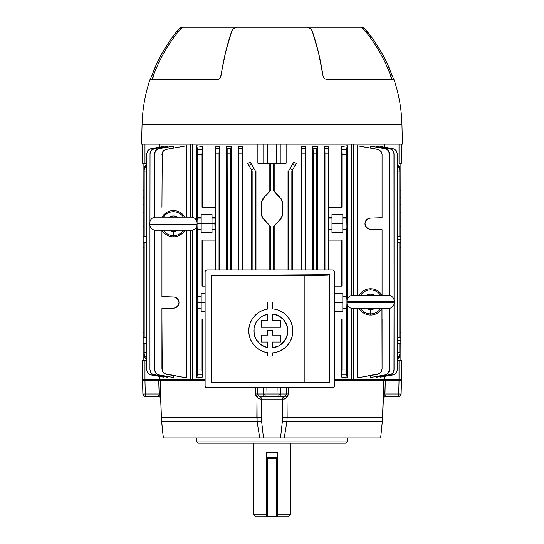 <?xml version="1.0" encoding="UTF-8"?>
<svg xmlns="http://www.w3.org/2000/svg" width="544" height="544" viewBox="0 0 544 544"><rect width="100%" height="100%" fill="white"/><g stroke="black" fill="none" stroke-linecap="round" stroke-linejoin="round"><path stroke-width="0.82" d="M277.256 514.828L290.401 514.828L277.256 514.828M277.256 452.397L277.256 458.313L276.604 457.654L267.396 457.654L267.396 458.313L276.604 458.313L276.604 516.14L267.396 516.14L267.396 458.313L276.604 458.313L276.604 457.654L267.396 457.654A0.66 0.66 0 0 0 266.744 458.313L266.744 452.397L277.256 452.397L277.256 458.313L276.604 458.313L277.256 458.313L277.256 516.8L288.429 516.8L277.256 516.8L277.256 458.313A0.66 0.66 0 0 0 276.604 457.654L276.604 516.14L277.256 516.14A0.66 0.66 0 0 1 276.604 516.8L267.396 516.8A0.66 0.66 0 0 1 266.744 516.14L266.744 516.8L266.744 516.14L267.396 516.14L267.396 457.654A0.66 0.66 0 0 0 266.744 458.313L266.744 516.14L267.396 516.8L267.396 516.14L266.744 516.14L266.744 458.313L267.396 458.313L266.744 458.313L266.744 452.397L277.256 452.397M272 443.197L272 452.397L272 443.197L345.8 443.197L347.113 441.884L196.887 441.884L198.2 443.197L345.8 443.197L347.113 441.884L347.113 437.94L347.113 441.884L196.887 441.884L196.887 437.94L196.887 441.884L198.2 443.197L272 443.197M255.571 516.8L266.744 516.8L255.571 516.8L253.599 514.828L266.744 514.828L253.599 514.828L253.599 443.197M276.604 516.14L276.604 516.8L277.256 516.14L267.396 516.14L267.396 516.8L276.604 516.8L276.604 516.14M255.952 395.76L255.558 393.951L257.604 393.978L257.516 387.729L257.604 393.978L258.454 395.644L260.766 396.535L266.247 396.535A2.632 1.462 -90 0 1 264.792 393.992L263.337 393.978A2.632 2.428 90 0 0 265.764 396.535L277.753 396.535A2.632 1.462 -90 0 0 279.208 393.992L277.018 393.978L277.018 396.535L283.234 396.535A2.632 0.687 -90 0 1 283.92 399.072L282.418 399.072L282.404 421.104L280.514 437.94L263.486 437.94L261.596 421.104L261.582 399.072L282.418 399.072L282.404 421.104L280.514 437.94L380.644 437.94L382.296 421.784L286.885 421.784L284.254 437.94L286.885 421.784L382.296 421.784L383.282 396.576M385.288 395.835L385.608 396.535L398.269 396.535A2.632 2.183 -90 0 0 400.452 393.992L398.684 393.978A2.632 1.006 90 0 1 397.678 396.535L398.494 396.535A2.632 2.632 0 0 0 401.118 393.978L401.465 380.766L401.118 393.978A2.632 2.632 0 0 1 398.494 396.535L398.269 396.535A2.632 2.183 90 0 0 400.452 393.992L401.118 393.978M160.718 396.576L161.391 417.275L160.63 398.337C160.84 397.732 160.092 397.127 158.392 396.535L146.322 396.535A2.632 1.006 -90 0 1 145.316 393.978A2.632 1.006 90 0 0 146.322 396.535L145.731 396.535A2.632 2.183 90 0 1 143.548 393.992L159.154 393.978L158.719 380.766L144.969 380.766L145.316 393.978L143.548 393.992L142.882 393.978L142.535 380.766L142.882 393.978A2.632 2.632 0 0 0 145.506 396.535L145.731 396.535A2.632 2.183 -90 0 1 143.548 393.992L142.882 393.978A2.632 2.632 0 0 0 145.506 396.535L158.392 396.535L158.712 395.835M384.921 380.766L384.873 379.447L385.138 380.766M334.431 380.766L383.69 380.766L334.431 380.766M163.819 437.94L163.37 437.94L161.704 421.784A7.888 1.054 174 0 1 161.622 421.648L163.356 437.94L259.746 437.94L257.115 421.784L161.704 421.784L161.391 417.275L256.843 417.275L161.391 417.275L160.664 397.29A2.632 1.85 5.6 0 0 158.814 395.644L159.154 393.978L158.719 380.766L204.966 380.766L160.31 380.766L160.766 394.876L160.745 393.951L159.154 393.978L159.079 394.917L159.154 393.978L145.316 393.978L144.969 380.766L159.385 380.766M159.127 379.447L159.079 380.766L159.127 379.447M383.37 397.984L383.69 380.766L385.281 380.766L384.846 393.978L398.684 393.978L399.031 380.766L385.281 380.766L401.465 380.766M281.234 396.535A2.632 1.183 -90 0 1 282.418 399.072A2.632 1.183 90 0 0 281.234 396.535L283.234 396.535L285.546 395.644L287.014 397.29L287.599 396.576L287.014 397.29L287.157 417.275L382.609 417.275L287.157 417.275L286.885 421.784A7.888 0.809 -172.3 0 1 282.404 421.104A7.888 0.809 7.7 0 0 286.885 421.784L287.157 417.275L282.574 417.275L287.157 417.275L287.014 397.29L285.661 398.548L283.92 399.072L284.818 398.929M163.309 437.94L161.622 421.648A7.888 1.054 -6 0 0 161.704 421.784L257.115 421.784L256.986 397.29L255.558 393.951L255.469 387.729L255.558 393.951L263.337 393.978L263.228 387.729L263.337 393.978L264.792 393.992L277.018 393.978L277.127 387.729L277.018 393.978L286.396 393.978L286.484 387.729L286.144 394.917L286.396 393.978L280.663 393.978L280.772 387.729L280.663 393.978L279.208 393.992A2.632 1.462 90 0 1 277.753 396.535L278.236 396.535A2.632 2.428 -90 0 0 280.663 393.978A2.632 2.428 90 0 1 278.236 396.535L283.234 396.535A2.632 0.687 90 0 1 283.92 399.072L260.08 399.072L258.339 398.548L256.401 396.576M160.766 394.876L160.752 395.76M283.92 399.072L287.014 397.29L288.442 393.951L286.396 393.978L288.442 393.951L288.531 387.729L288.442 393.951L287.599 396.576M383.248 395.76L383.234 394.876M266.873 387.729L266.982 393.978L266.873 387.729M383.194 396.535L383.887 396.535M384.615 380.766L383.69 380.766L385.281 380.766L384.921 394.917M160.113 396.535L160.806 396.535M142.535 380.766L144.969 380.766M399.031 380.766L400.799 380.766L399.031 380.766L398.684 393.978L400.452 393.992M380.181 437.94L380.63 437.94L380.181 437.94M383.37 398.29L382.296 421.784A7.888 1.054 6 0 0 382.378 421.648A7.888 1.054 -174 0 1 382.296 421.784L380.644 437.94L263.486 437.94L261.596 421.104A7.888 0.809 172.3 0 1 257.115 421.784L259.746 437.94L263.486 437.94L163.54 437.94M257.115 421.784A7.888 0.809 -7.7 0 0 261.596 421.104L261.426 417.275L256.843 417.275L257.115 421.784M256.986 397.29L258.454 395.644L256.986 397.29L256.843 417.275L261.426 417.275L261.582 399.072L260.08 399.072L256.986 397.29L257.604 397.984M159.079 394.917L158.814 395.644A2.632 1.85 -174.4 0 1 160.664 397.29L160.63 397.984M258.318 398.534L259.182 398.929M160.31 380.766L160.63 398.29M159.154 393.978L160.745 393.951M285.042 396.005L284.485 396.277L285.042 396.005M287.014 397.29L285.301 395.835L286.144 394.917M257.856 394.917L258.454 395.644L257.604 393.978L263.337 393.978A2.632 2.428 -90 0 0 265.764 396.535L260.766 396.535A2.632 0.687 -90 0 0 260.08 399.072A2.632 0.687 90 0 1 260.766 396.535M385.186 395.644A2.632 1.85 -5.6 0 0 383.336 397.29A2.632 1.85 174.4 0 1 385.186 395.644L385.608 396.535L397.678 396.535A2.632 1.006 -90 0 0 398.684 393.978L384.846 393.978M383.255 393.951L383.69 380.766M259.515 396.277L260.127 396.467M262.766 396.535A2.632 1.183 -90 0 0 261.582 399.072A2.632 1.183 90 0 1 262.766 396.535M264.792 393.992A2.632 1.462 90 0 0 266.247 396.535L266.982 396.535L266.982 393.978L264.792 393.992M277.018 393.978L266.982 393.978L266.982 396.535L277.018 396.535L277.018 393.978M283.873 396.467L284.485 396.277M285.546 395.644L286.396 393.978M182.077 27.2L236.728 27.2L233.532 28.533L231.71 31.144L225.556 52.421L220.51 77.302L218.967 79.077L216.859 79.778L149.92 79.778A154.068 154.068 0 0 0 142.066 124.46L401.934 124.46A154.068 154.068 0 0 0 394.08 79.778L327.141 79.778L324.428 78.574L323.014 75.834A154.068 65.11 -90 0 0 312.29 31.144L310.474 28.533L307.272 27.2L236.728 27.2L233.532 28.533L231.71 31.144A154.068 65.11 90 0 0 220.986 75.834L219.572 78.574L218.294 79.458L206.373 79.778M337.627 79.778L394.08 79.778A154.068 154.068 0 0 1 401.934 124.46L402.451 144.18L401.934 124.46L142.066 124.46L141.549 144.18L402.451 144.18L141.549 144.18L142.066 124.46A154.068 154.068 0 0 1 149.92 79.778L216.859 79.778M151.892 79.778C158.522 60.309 168.545 42.786 181.968 27.2L361.984 27.2M361.264 27.2L363.426 27.302L366.969 31.144A154.068 153.483 -90 0 1 392.244 75.834L393.897 79.778L392.244 75.834L390.714 75.834L392.244 75.834L387.348 63.9L381.48 52.421L374.666 41.48L364.704 28.533L363.229 27.2L361.264 27.2M180.771 27.2L182.736 27.2L180.771 27.2M150.103 79.778L151.756 75.834A154.068 153.483 90 0 1 177.031 31.144L180.574 27.302L177.031 31.144L169.334 41.48L162.52 52.421L156.652 63.9L151.756 75.834L153.286 75.834L151.756 75.834L150.103 79.778M178.67 31.144L177.031 31.144L178.67 31.144M392.108 79.778C385.478 60.309 375.455 42.786 362.032 27.2L330.494 27.2M365.33 31.144L366.969 31.144L365.33 31.144M307.272 27.2L310.474 28.533L312.29 31.144L318.444 52.421L323.19 76.575L324.428 78.574L327.141 79.778M361.461 27.302L364.976 31.144M179.024 31.144L182.539 27.302M153.734 75.834L152.272 79.458M390.544 76.575L390.266 75.834M391.728 79.458L391.333 78.574M191.835 230.234L155.033 230.234L191.835 230.234A5.916 5.916 0 0 0 197.091 224.352L149.777 224.352A5.916 5.916 0 0 0 155.033 230.234A5.916 5.916 0 0 1 149.777 224.352L197.091 224.352A5.916 5.916 0 0 1 191.835 230.234M155.033 217.165L191.835 217.165L155.033 217.165A5.916 5.916 0 0 0 149.777 223.04L197.091 223.04A5.916 5.916 0 0 0 191.835 217.165A5.916 5.916 0 0 1 197.091 223.04L149.777 223.04L149.777 224.352L149.777 223.04A5.916 5.916 0 0 1 155.033 217.165M197.091 224.352L197.091 223.04L197.091 224.352M163.397 230.234A11.982 11.982 0 0 0 173.434 235.674L173.434 231.438A7.745 7.745 0 0 1 169.286 230.234M184.838 230.234A13.144 13.144 0 0 1 162.03 230.234A13.144 13.144 0 0 0 173.434 236.844L173.434 235.674A11.982 11.982 0 0 1 163.764 230.765M184.838 217.165A13.144 13.144 0 0 0 173.434 210.555L173.434 211.718A11.982 11.982 0 0 1 183.11 216.628M163.397 217.165A11.982 11.982 0 0 1 173.434 211.718L173.434 210.555A13.144 13.144 0 0 0 162.03 217.165A13.144 13.144 0 0 1 173.434 210.555M183.471 217.165A11.982 11.982 0 0 0 164.363 215.88M169.286 217.165A7.745 7.745 0 0 1 177.589 217.165M183.471 230.234A11.982 11.982 0 0 1 173.434 235.674L173.434 236.844M177.589 230.234A7.745 7.745 0 0 1 173.434 231.438L173.434 235.674A11.982 11.982 0 0 0 183.369 230.391M177.929 230.003L176.242 230.914L173.434 231.438L170.626 230.914L168.946 230.003M168.946 217.389L171.537 216.192L173.434 215.954L175.331 216.192L177.929 217.389M388.987 308.434L352.186 308.434L388.987 308.434A5.916 5.916 0 0 0 394.25 302.559L346.929 302.559A5.916 5.916 0 0 0 352.186 308.434A5.916 5.916 0 0 1 346.929 302.559L394.25 302.559A5.916 5.916 0 0 1 388.987 308.434M352.186 295.365L388.987 295.365L352.186 295.365A5.916 5.916 0 0 0 346.929 301.247L394.25 301.247A5.916 5.916 0 0 0 388.987 295.365A5.916 5.916 0 0 1 394.25 301.247L346.929 301.247L346.929 302.559L346.929 301.247A5.916 5.916 0 0 1 352.186 295.365M394.25 302.559L394.25 301.247L394.25 302.559M360.55 308.434A11.982 11.982 0 0 0 370.586 313.881L370.586 309.645A7.745 7.745 0 0 1 366.438 308.434M359.183 308.434A13.144 13.144 0 0 0 370.586 315.044L370.586 313.881A11.982 11.982 0 0 1 360.917 308.965M381.99 308.434A13.144 13.144 0 0 1 370.586 315.044A13.144 13.144 0 0 0 381.99 308.434L382.065 369.09L381.929 308.543M360.55 295.365A11.982 11.982 0 0 1 370.586 289.925L370.586 288.755A13.144 13.144 0 0 1 381.99 295.365A13.144 13.144 0 0 0 370.586 288.755L370.586 289.925A11.982 11.982 0 0 1 380.263 294.834M380.63 295.365A11.982 11.982 0 0 0 361.515 294.08M366.438 295.365A7.745 7.745 0 0 1 374.741 295.365M359.183 295.365A13.144 13.144 0 0 1 370.586 288.755M380.63 308.434A11.982 11.982 0 0 1 370.586 313.881L370.586 315.044M374.741 308.434A7.745 7.745 0 0 1 370.586 309.645L370.586 313.881A11.982 11.982 0 0 0 380.528 308.591M375.081 308.21L373.402 309.114L370.586 309.645L368.689 309.407L366.098 308.21M366.098 295.596L368.689 294.392L370.586 294.161L373.402 294.685L375.081 295.596M264.785 346.752L267.594 347.555L263.357 346.134M259.774 343.774L262.147 345.481L257.727 341.686L256.068 339.279L259.774 343.774L264.724 346.732M254.096 333.805L254.844 336.627L253.844 330.881L254.096 333.805L254.089 328.012M254.096 327.971L256.068 322.483L254.708 325.536M256.068 322.483L258.658 319.036M264.772 315.017L262.147 316.288L267.594 314.214L267.594 320.239L261.338 320.239L261.338 327.257L280.459 327.257L280.459 320.239L272.462 320.239L272.462 313.983L278.44 315.71L283.397 319.471L286.661 324.768L287.803 330.881L286.661 337.001L283.397 342.298L278.44 346.059L272.462 347.786L272.462 342.013L280.459 342.013L280.459 335.104L272.462 335.104L272.462 330.167L267.594 330.167L267.594 335.104L261.338 335.104L261.338 342.013L267.594 342.013L267.594 347.555A16.98 16.98 0 0 1 267.594 314.214L267.594 320.239L261.338 320.239L261.338 327.257L280.459 327.257L280.459 320.239L272.462 320.239L272.462 313.983A16.98 16.98 0 0 1 272.462 347.786L272.462 342.013L280.459 342.013L280.459 335.104L272.462 335.104L272.462 330.167L267.594 330.167L267.594 335.104L261.338 335.104L261.338 342.013L267.594 342.013L267.594 347.555L267.594 342.013M270.028 330.167L270.028 327.257L270.028 330.167M211.378 275.468L211.378 382.221L270.028 382.18L270.028 356.034L270.028 382.18L329.1 382.643L329.1 275.046L304.184 275.502L304.184 382.194L304.184 275.502L211.378 275.468L270.028 275.516L270.028 301.995L270.028 275.516L317.982 275.414L327.937 275.176L329.426 274.72L211.344 275.434L211.344 382.262L329.426 382.969L329.426 274.72L211.344 275.434L211.344 382.262L329.426 382.969L327.1 382.473L311.42 382.214L211.344 382.262L211.378 275.468M263.758 309.992L267.594 309.067L267.594 301.995L272.462 301.995L272.462 308.89L274.516 309.142L272.462 308.89A22.052 22.052 0 0 1 292.876 330.881A22.052 22.052 0 0 1 272.462 352.872L272.462 356.034L267.594 356.034L267.594 352.696A22.052 22.052 0 0 1 267.594 309.067L263.786 309.985L260.195 311.562L256.918 313.766M251.831 319.682L254.123 316.479L251.838 319.661L250.152 323.197L249.118 326.998L250.152 323.204M249.118 334.764L248.771 330.888L249.118 334.784L250.152 338.565L251.838 342.108L250.152 338.572M251.838 342.108L254.13 345.29L256.945 348.017L254.136 345.297M263.786 351.784L260.195 350.207L263.786 351.784L267.594 352.696L267.594 356.034L272.462 356.034L272.462 352.872L274.509 352.628L272.462 352.872M332.459 387.729L206.938 387.729L205.544 387.151L204.966 385.757L204.966 271.932L205.544 270.538L206.938 269.96L332.459 269.96L333.853 270.538L334.431 271.932L334.431 385.757L333.853 387.151L332.459 387.729L206.938 387.729L332.459 387.729M205.115 271.177L205.115 386.512M278.501 351.56L276.529 352.186L278.501 351.56M283.92 348.629L280.405 350.744L285.525 347.324M287.001 345.875L289.496 342.618L287.001 345.875L283.914 348.629M290.516 340.809L292.012 336.988M292.781 332.928L292.781 328.821M291.013 322.007L292.488 326.767L291.353 322.823L289.49 319.138L290.51 320.94M285.512 314.432L289.49 319.138M283.975 313.181L278.487 310.202L283.893 313.12M278.487 310.202L277.44 309.842M329.1 382.643L329.426 274.72L329.1 382.643M334.281 386.512L334.281 271.177M332.459 269.96L206.938 269.96L332.846 270.001M260.195 311.562L256.931 313.752L254.13 316.479M272.462 308.89L272.462 301.995L267.594 301.995L267.594 309.067M249.118 326.978L248.771 330.881M256.945 348.017L260.195 350.207M274.509 352.628L276.522 352.186M289.496 319.144L286.987 315.88L283.914 313.133M276.522 309.577L274.509 309.142M256.068 339.279L254.844 336.62M259.774 317.988L262.147 316.288L259.767 318.002L256.108 322.408M272.462 342.013L272.462 347.786L275.468 347.215M287.511 327.733L285.267 321.96L283.397 319.471L281.085 317.356L275.584 314.582M275.468 314.554L272.462 313.983L272.462 320.239M281.092 317.363L278.44 315.71M287.524 333.955L287.524 327.808M285.328 339.708L287.511 334.036M287.518 333.996L287.728 329.256M279.868 345.256L278.46 346.052L281.098 344.4L285.226 339.878M283.404 342.292L284.437 341.034M275.584 347.181L278.412 346.072M267.594 320.239L267.594 314.214L264.84 314.996M264.84 346.773L267.594 347.555M254.85 336.634L256 339.157M256.122 339.381L257.727 341.686M254.102 333.839L254.837 336.6M256.02 322.565L254.102 327.93M264.724 315.037L262.147 316.288M275.529 314.568L272.462 313.983M285.274 321.966L283.397 319.471M287.518 327.774L286.661 324.761M285.28 339.789L286.062 338.368M281.105 344.393L282.343 343.359M275.529 347.194L277.073 346.671M206.938 387.729L206.557 387.688M399.806 242.508L400.826 242.474L400.826 239.469L397.372 239.469L400.826 239.469L400.826 236.463L399.806 236.429L399.806 171.122L397.372 171.122L399.806 171.122L399.806 236.436L397.372 236.361L400.826 236.463L399.806 236.429L400.826 236.463L400.826 242.474L399.806 242.508M397.372 242.576L399.806 242.502L397.372 242.576M400.826 337.668L399.806 337.634L400.826 337.668L400.826 343.679L399.806 343.72L399.806 352.505L397.372 352.505L399.806 352.505L399.806 343.706L397.372 343.788L400.826 343.679L400.826 340.673L397.372 340.673L400.826 340.673L400.826 332.404L399.806 332.377L400.826 332.404L400.826 338.048M399.806 343.72L400.826 343.692L400.874 360.393L400.826 343.692L399.806 343.72M400.826 242.1L400.826 247.744L399.806 247.772L400.826 247.744L400.826 242.474M346.963 302.559L346.773 308.142L346.848 307.659L346.365 308.55L342.808 308.55L342.808 311.8L334.431 311.8L342.808 311.8L342.808 308.55L346.365 308.55L346.365 369.09L346.365 308.55L346.773 308.142L342.808 308.142L342.808 308.55L342.808 296.976L342.808 308.142L346.773 308.142M346.909 227.576L346.963 223.7L346.848 228.8L346.909 227.576L346.365 229.69L346.365 296.568L346.814 297.119L346.95 300.73L346.848 297.459L346.365 296.568L346.365 229.69L342.808 229.69L342.808 232.941L331.969 232.941L331.969 229.69L328.515 229.69L328.515 240.128L341.952 240.128L341.952 286.13L334.431 286.13L341.952 286.13L341.952 240.128L328.515 240.128L328.515 229.69L331.969 229.69L331.969 214.458L342.808 214.458L342.808 217.709L346.365 217.709L346.773 218.117L346.963 223.7L346.848 218.593L346.365 217.709L346.365 154.537L346.365 217.709L342.808 217.709L342.808 214.458L331.969 214.458L331.969 217.709L328.515 217.709L331.969 217.709L331.969 229.282L328.923 229.282L328.515 229.69L328.998 228.8L328.923 229.282L331.969 229.282L331.969 232.941L342.808 232.941L342.808 217.709L342.808 218.117L346.773 218.117L346.909 227.576M197.227 308.142L197.635 308.55L197.635 369.09L197.635 308.55L201.192 308.55L197.635 308.55L197.227 308.142L201.192 308.142L201.192 311.8L204.966 311.8L201.192 311.8L201.192 302.559L201.192 308.142L197.227 308.142L197.037 302.559L204.966 302.559L201.192 302.559L201.192 293.318L204.966 293.318L201.192 293.318L201.192 296.976L197.227 296.976L197.635 296.568L197.635 229.69L197.152 228.8L197.037 224.76M197.037 222.632L197.227 218.117L197.635 217.709L201.192 217.709L201.192 214.458L212.031 214.458L212.031 217.709L215.485 217.709L214.941 219.817L215.077 229.282L212.031 229.282L212.031 223.7L214.887 223.7L215.002 228.8L215.485 229.69L212.031 229.69L212.031 232.941L201.192 232.941L201.192 229.69L197.635 229.69L197.635 296.568L201.192 296.568L197.635 296.568L197.227 296.976L201.192 296.976L201.192 302.559L197.037 302.559L197.227 296.976M197.227 218.117L197.044 222.272L197.227 218.117L201.192 218.117L197.227 218.117L197.635 217.709L197.635 154.537L197.635 217.709L201.192 217.709L201.192 223.7L197.091 223.7L201.192 223.7L201.192 229.282L197.186 229.14L197.091 227.576L197.227 229.282L201.192 229.282L201.192 232.941L212.031 232.941L212.031 229.282L212.031 229.69L215.485 229.69L215.485 240.128L215.485 229.69L215.077 229.282L212.031 229.282L212.031 223.7L201.192 223.7L212.031 223.7L212.031 218.117L212.031 223.7L214.887 223.7L215.077 218.117L212.031 218.117L215.077 218.117L215.485 217.709L215.485 207.271L202.048 207.271L202.048 154.537L197.635 154.537L197.513 149.6L196.765 145.751L202.749 146.622L202.749 207.271L202.749 146.622L196.765 145.751L196.765 221.102L196.765 145.751L197.479 149.362L202.205 149.362L202.048 207.271L215.485 207.271L215.485 217.709L212.031 217.709L212.031 218.117L212.031 214.458L201.192 214.458L201.192 229.69L197.635 229.69L197.227 229.282M192.549 379.447L204.966 379.447L192.549 379.447L192.549 230.105L192.549 379.447L190.679 379.447L190.679 230.234L190.679 379.447L192.549 379.447M192.549 144.18L192.549 217.287L192.549 144.18M257.87 163.234L257.87 144.18L257.87 163.234L263.765 163.234L257.87 163.234M269.824 191.019L269.824 163.234L269.824 191.019L264.105 197.159L269.824 191.019M262.881 198.75L270.354 190.835L270.354 163.261L270.354 190.835L264.105 197.159L261.963 200.552L262.881 198.75M261.406 202.484L261.963 200.552L261.215 204.503L261.406 202.484M261.215 212.663L261.215 204.503L261.215 212.663M261.963 216.607L261.399 214.669L262.868 218.402L261.963 216.607M264.105 220.007L269.824 226.148L264.105 220.007M269.824 269.96L269.824 226.148L270.354 226.324L270.354 269.96L270.354 226.324L264.302 219.824A10.513 10.513 0 0 1 261.487 212.663L261.487 204.503A10.513 10.513 0 0 1 264.302 197.343L262.215 200.654L261.671 202.545L261.487 212.663L262.215 216.512L263.106 218.266L270.354 226.324L269.824 226.148L269.824 269.96M219.613 146.547L219.613 269.96L219.613 146.547L215.077 146.112L219.613 146.547L219.028 153.884L219.028 269.96L219.028 153.884L215.744 153.884L215.077 146.112L215.077 207.271L215.077 146.112L215.594 148.702L219.184 148.702L219.613 146.547L215.077 146.112L219.613 146.547M196.765 377.876L196.765 226.297L196.765 377.876L202.749 377.006L196.765 377.876L197.513 374.027L197.635 369.09L202.048 369.09L202.048 318.988L204.966 318.988L202.048 318.988L202.062 370.886L202.749 377.006L202.749 318.988L202.749 377.006L196.765 377.876L197.479 374.265L202.205 374.265L202.749 377.006L196.765 377.876M251.593 269.96L251.593 171.122L252.151 171.122L251.593 171.122L251.593 269.96M255.972 171.122L255.972 269.96L255.972 171.122L255.442 171.122L255.972 171.122M247.738 163.479L250.247 162.132L247.738 163.479L252.151 171.122L252.151 269.96L252.151 171.122L251.416 169.85L253.885 168.429L251.416 169.85L248.832 165.369L251.294 163.941L250.247 162.132L247.738 163.479L248.832 165.369L251.294 163.941L250.247 162.132L247.738 163.479M242.706 146.737L242.706 269.96L242.706 146.737L238.292 146.513L242.706 146.737L238.292 146.513L238.292 269.96L238.292 146.513L242.706 146.737L242.162 153.884L242.162 269.96L242.162 153.884L238.877 153.884L238.292 146.513L238.877 153.884L238.877 269.96L238.877 153.884L242.162 153.884L242.318 148.702L238.728 148.702L242.318 148.702L242.706 146.737M226.692 146.336L231.152 146.662L231.152 269.96L231.152 146.662L226.692 146.336L226.692 269.96L226.692 146.336L231.152 146.662L226.692 146.336L227.161 148.702L226.692 146.336M305.708 146.513L301.294 146.737L305.708 146.513L305.708 269.96L305.708 146.513L301.294 146.737L305.708 146.513L305.272 148.702L305.708 146.513M296.262 163.479L293.753 162.132L296.262 163.479L295.168 165.369L296.262 163.479L293.753 162.132L290.115 168.429L292.584 169.85L291.849 171.122L292.407 171.122L292.407 269.96L292.407 171.122L291.849 171.122L291.849 269.96L291.849 171.122L295.168 165.369L292.706 163.941L293.753 162.132L296.262 163.479M328.923 146.112L324.387 146.547L328.923 146.112L328.923 207.271L328.923 146.112L328.406 148.702L328.923 146.112L324.387 146.547L324.972 153.884L324.972 269.96L324.972 153.884L328.256 153.884L328.406 148.702L324.816 148.702L324.387 146.547L328.923 146.112M347.235 145.751L341.251 146.622L347.235 145.751L347.235 299.377L347.235 145.751L346.487 149.6L346.365 154.537L341.952 154.537L341.952 207.271L328.515 207.271L328.998 228.8L328.923 218.117L331.969 218.117L328.923 218.117L328.515 217.709L328.515 207.271L341.952 207.271L341.938 152.742L341.251 146.622L341.251 207.271L341.251 146.622L347.235 145.751L341.251 146.622L341.795 149.362L346.521 149.362L347.235 145.751M341.251 377.006L347.235 377.876L341.251 377.006L341.251 318.988L341.251 377.006L341.952 369.09L346.365 369.09L346.487 374.027L347.235 377.876L347.235 304.429L347.235 377.876L341.251 377.006L341.795 374.265L346.521 374.265L347.235 377.876L341.251 377.006M317.308 146.336L312.848 146.662L317.308 146.336L317.308 269.96L317.308 146.336L312.848 146.662L317.308 146.336L316.839 148.702L317.308 146.336M159.188 379.447L190.679 379.447L159.188 379.447L159.188 376.373L159.188 379.447L144.969 379.447L144.969 360.393L144.969 379.447L159.188 379.447M159.188 144.18L159.188 147.254L159.188 144.18M163.418 146.513L163.418 147.098L163.418 146.513L150.974 148.702L163.418 146.513M162.146 376.89L150.974 374.925L163.418 377.114L163.418 376.53L163.418 377.114L150.09 374.687L147.859 373.123L146.628 369.743L146.628 153.884L147.859 150.504L150.09 148.94L162.146 146.737M173.584 146.112L173.584 148.077L173.584 146.112L158.862 148.702L173.584 146.112M155.217 372.375L157.141 374.299L158.862 374.925L173.584 377.516L173.584 375.55L173.584 377.516L158.862 374.925L156.393 373.776L154.598 370.661L154.516 230.153L154.598 370.661M186.762 145.751L186.762 217.165L186.762 145.751L166.28 149.362L186.762 145.751M166.267 374.265L186.762 377.876L186.762 230.234L186.762 377.876L165.396 374.027L163.812 373.116L162.248 370.886L161.935 318.988M167.729 146.336L167.729 147.138L167.729 146.336L154.306 148.702L167.729 146.336M150.661 372.375L149.96 369.743L150.661 372.375L152.585 374.299L167.729 377.291L167.729 376.489L167.729 377.291L154.306 374.925L151.837 373.776M384.812 379.447L384.812 376.373L384.812 379.447L399.031 379.447L399.031 360.393L397.372 360.393L399.031 360.393L399.031 379.447L401.465 379.447L401.465 360.393L399.031 360.393L401.465 360.393L401.465 379.447L353.321 379.447L353.321 308.434L353.321 379.447L384.812 379.447M384.812 147.254L384.812 144.18L384.812 147.254M381.854 376.89L393.026 374.925L380.582 377.114L380.582 376.53L380.582 377.114L393.91 374.687L396.141 373.123L397.372 369.743L397.372 153.884L396.141 150.504L393.91 148.94L380.582 146.513L380.582 147.098L380.582 146.513L393.026 148.702L381.854 146.737M388.776 372.375L386.859 374.299L385.138 374.925L370.416 377.516L370.416 375.55L370.416 377.516L385.138 374.925L387.607 373.776L389.171 371.545L389.484 308.36L389.409 370.627M370.416 148.077L370.416 146.112L370.416 148.077M357.238 377.876L357.238 308.434L357.238 377.876L377.72 374.265L357.238 377.876M362.168 146.622L377.72 149.362L357.238 145.751L357.238 295.365L357.238 145.751L378.604 149.6L381.364 151.912L382.065 154.537L382.065 217.709L370.369 218.117L368.295 218.593L365.881 220.653L364.976 223.7L365.881 226.739L368.295 228.8L370.369 229.282L382.065 229.69L382.065 295.365L382.065 229.69L369.308 229.14A5.583 5.583 0 0 1 366.554 227.582A5.583 5.583 0 0 0 370.369 229.282A5.583 5.583 0 0 1 366.554 227.582L367.343 228.256M394.04 304.11L394.04 369.743L392.809 373.123L391.415 374.299L376.271 377.291L376.271 376.489L376.271 377.291L390.585 374.687L392.809 373.123L393.965 370.661L394.04 304.11L394.04 369.743L393.339 372.375M376.271 147.138L376.271 146.336L376.271 147.138M274.176 226.148L274.176 269.96L274.176 226.148L279.895 220.007L274.176 226.148M281.119 218.416L273.646 226.324L273.646 269.96L273.646 226.324L279.895 220.007L282.037 216.614L281.119 218.416M282.594 214.683L282.037 216.614L282.785 212.663L282.594 214.683M282.785 204.503L282.785 212.663L281.785 216.512L279.698 219.824A10.513 10.513 0 0 0 282.513 212.663L282.785 204.503M282.037 200.552L282.601 202.497L281.132 198.764L282.037 200.552M279.895 197.159L274.176 191.019L279.895 197.159M274.176 163.234L274.176 191.019L273.646 190.835L273.646 163.234L270.354 163.254L273.646 163.261L273.646 190.835L280.894 198.9L281.785 200.654L282.513 204.503A10.513 10.513 0 0 0 279.698 197.343L273.646 190.835L274.176 191.019L274.176 163.234M286.13 144.18L286.13 163.234L280.235 163.234L280.235 144.18L280.235 163.234L286.13 163.234L286.13 144.18M351.451 379.447L351.451 308.305L351.451 379.447L353.321 379.447L334.431 379.447L351.451 379.447M351.451 295.494L351.451 144.18L351.451 295.494M312.848 269.96L312.848 146.662L313.405 153.884L313.405 269.96L313.405 153.884L316.69 153.884L316.839 148.702L313.249 148.702L316.839 148.702L316.69 269.96L316.69 153.884L313.405 153.884L312.848 146.662L312.848 269.96M301.743 149.328L301.294 146.737L301.294 269.96L301.294 146.737L301.838 153.884L301.838 269.96L301.838 153.884L305.123 153.884L305.272 148.702L301.682 148.702L305.272 148.702L305.123 269.96L305.123 153.884L301.838 153.884L301.743 149.348M324.387 269.96L324.387 146.547L324.387 269.96M288.028 269.96L288.028 171.122L288.558 171.122L288.558 269.96L288.558 171.122L290.115 168.429L288.558 171.122L288.028 171.122L288.028 269.96M197.152 307.659L197.152 297.459L197.152 307.659M176.657 307.122L177.439 306.456A5.583 5.583 0 0 1 173.631 308.142L161.935 308.55L161.935 369.09L161.935 308.55L173.631 308.142L175.705 307.659L178.119 305.599L179.024 302.559L178.119 299.52L175.705 297.459L173.631 296.976L161.935 296.568L161.935 230.234L161.935 296.568L173.631 296.976L175.705 297.459L177.453 298.676L179.024 302.559L177.453 306.442L175.705 307.659L173.631 308.142A5.583 5.583 0 0 0 179.024 302.559A5.583 5.583 0 0 0 173.631 296.976A5.583 5.583 0 0 1 179.024 302.552L178.928 301.532M161.935 207.271L162.248 152.742L163.812 150.511L165.396 149.6L181.832 146.622M162.636 371.715L162.248 370.886M382.065 318.988L382.065 369.09L380.834 372.47L377.733 374.265M381.752 370.886L381.364 371.715M341.952 318.988L341.952 369.09L341.952 318.988L334.431 318.988L341.952 318.988M143.174 242.474L144.194 242.508L144.194 337.634L146.628 337.552L144.194 337.634L144.194 242.508L143.174 242.474L143.174 236.463L144.194 236.429L143.174 236.456L144.194 236.429L144.194 171.122L144.194 236.429L146.628 236.348L143.174 236.456L143.174 226.324L144.194 226.311L143.174 226.324L143.126 163.234L143.174 197.343L144.194 197.329L143.174 197.343L143.174 204.503L144.194 204.503L143.174 204.503L143.174 212.663L144.194 212.663L143.174 212.663L143.174 247.744L144.194 247.772L143.174 247.744L143.174 242.1M143.174 338.048L143.174 332.404L144.194 332.377L143.174 332.404L143.174 247.744L143.174 343.692L146.628 343.801L144.194 343.72L144.194 352.505L144.194 343.72L143.174 343.679L144.194 343.72L143.174 343.692L143.174 360.366L143.174 343.692M144.194 242.508L146.628 242.597L144.194 242.508M146.628 357.619A5.256 4.556 180 0 1 144.194 353.777L144.194 352.505L146.628 352.505L144.194 352.505L144.194 355.198A5.256 4.556 0 0 0 146.628 359.04M144.194 171.122L146.628 171.122L144.194 171.122L144.194 169.85L144.194 171.122M146.826 164.485L144.901 166.151L144.194 168.429L144.194 169.85L144.901 167.572L146.826 165.906M144.194 190.849L143.174 190.835L144.194 190.849M400.874 163.234L400.826 190.835L399.806 190.849L400.826 190.835L400.826 236.456L400.826 219.824L399.806 219.837L400.826 219.824L400.874 163.234M400.826 247.744L400.826 332.404L400.826 247.744M399.806 226.311L400.826 226.324L399.806 226.311M399.806 337.647L399.806 242.502L399.806 337.647L397.372 337.566L399.806 337.647M397.372 164.587A5.256 4.556 180 0 1 399.806 168.429L399.806 171.122L399.486 166.872L397.174 164.485M397.174 357.721L399.099 356.055L399.806 353.777L399.486 356.755L397.174 359.142M255.442 171.122L255.442 269.96L255.442 171.122L251.294 163.941L255.442 171.122M346.773 296.976L342.808 296.976L342.808 293.318L334.431 293.318L342.808 293.318L342.808 296.568L346.365 296.568L342.808 296.568L342.808 296.976L346.773 296.976L346.95 300.737M365.085 222.625A5.583 5.583 0 0 0 365.078 222.639A5.583 5.583 0 0 1 365.085 222.625L364.976 223.7L366.547 219.817L368.295 218.593A5.583 5.583 0 0 1 370.369 218.117A5.583 5.583 0 0 0 368.295 218.593L370.369 218.117L382.065 217.709L382.065 154.537L382.065 207.271M204.966 286.13L202.048 286.13L202.048 240.128L215.485 240.128L202.048 240.128L202.048 286.13L204.966 286.13M389.484 295.446L389.402 152.966L388.253 150.504L386.022 148.94L370.416 146.112L385.138 148.702L386.859 149.328L388.776 151.252M328.923 240.128L328.923 269.96L328.923 240.128M341.251 286.13L341.251 240.128L341.251 286.13M328.256 269.96L328.256 153.884L328.256 269.96M202.749 240.128L202.749 286.13L202.749 240.128M215.077 269.96L215.077 240.128L215.077 269.96M215.744 269.96L215.744 153.884L215.744 269.96M202.749 146.622L202.205 149.362L202.749 146.622L196.765 145.751L202.749 146.622M178.915 301.492L179.024 302.559A5.583 5.583 0 0 1 177.46 306.435M154.516 217.246L154.516 153.884L154.516 217.246L154.516 153.884L155.747 150.504L158.862 148.702L157.141 149.328L155.217 151.252M389.171 152.082L389.402 152.966M388.253 373.123L389.484 369.743L389.484 308.36M324.877 149.328L324.972 153.884L328.256 153.884L328.406 148.702L324.816 148.702L324.904 149.852M154.829 152.082L154.598 152.966M155.747 373.123L154.516 369.743L154.516 230.153M146.826 359.142L144.901 357.476L144.194 355.198L144.194 353.777L144.901 356.055L146.826 357.721M146.628 360.393L142.535 360.393L142.535 379.447L142.535 360.393L146.628 360.393M175.692 297.446L174.753 297.133M174.638 297.106L173.631 296.976M177.439 298.663L176.657 297.996L177.439 298.663M176.623 297.969L175.726 297.466M178.908 301.458L177.466 298.69M177.466 306.422L178.908 303.661M178.928 303.579L179.024 302.559A5.583 5.583 0 0 0 178.616 300.472A5.583 5.583 0 0 1 179.024 302.552M175.698 307.666A5.583 5.583 0 0 0 175.719 307.659A5.583 5.583 0 0 1 175.698 307.666L176.616 307.149A5.583 5.583 0 0 0 176.637 307.136A5.583 5.583 0 0 1 176.63 307.142M173.652 308.142L174.638 308.013M174.753 307.986L175.692 307.666M174.685 297.112A5.583 5.583 0 0 1 178.616 300.465A5.583 5.583 0 0 0 174.685 297.112M342.808 215.023L331.969 215.023L342.808 215.023M342.808 223.7L331.969 223.7L342.808 223.7M342.808 232.37L331.969 232.37L342.808 232.37M342.808 293.882L334.431 293.882L342.808 293.882M342.808 302.559L334.431 302.559L342.808 302.559M342.808 311.236L334.431 311.236L342.808 311.236M212.031 232.37L201.192 232.37L212.031 232.37M212.031 215.023L201.192 215.023L212.031 215.023M201.192 293.882L204.966 293.882L201.192 293.882M204.966 311.236L201.192 311.236L204.966 311.236M367.384 228.29L369.308 229.14A5.583 5.583 0 0 1 366.554 227.582M365.072 222.673L364.976 223.693A5.583 5.583 0 0 1 368.288 218.593A5.583 5.583 0 0 0 366.54 227.576L364.976 223.7L365.072 224.72M368.295 228.8L366.547 227.576A5.583 5.583 0 0 1 364.976 223.7M368.308 228.806L369.247 229.126M369.362 229.153L370.362 229.282M365.092 224.801L366.534 227.562M366.534 219.83L365.092 222.598M367.343 219.13L366.561 219.803A5.583 5.583 0 0 1 368.288 218.593L367.377 219.11M370.362 218.117L369.362 218.246M369.247 218.266L368.308 218.586M346.773 229.282L342.808 229.282L342.808 229.69L346.365 229.69L346.773 229.282L342.808 229.282L342.808 218.117L346.773 218.117M368.295 218.593A5.583 5.583 0 0 1 369.308 218.253A5.583 5.583 0 0 0 366.547 219.817M397.174 165.906L399.099 167.572L399.806 169.85A5.256 4.556 -0 0 0 397.372 166.008M399.031 163.234L401.465 163.234L401.465 144.18L401.465 163.234L399.031 163.234L399.031 144.18L399.031 163.234M146.628 163.234L144.969 163.234L144.969 144.18L144.969 163.234L146.628 163.234M142.535 163.234L144.969 163.234L142.535 163.234L142.535 144.18L142.535 163.234M263.765 144.18L263.765 163.234L280.235 163.234L267.403 163.234L267.403 144.18L267.403 163.234L263.765 163.234L263.765 144.18M276.597 144.18L276.597 163.234L276.597 144.18M399.806 197.329L400.826 197.343L399.806 197.329M399.806 204.503L400.826 204.503L399.806 204.503M399.806 212.663L400.826 212.663L399.806 212.663M144.194 337.634L143.174 337.668L144.194 337.634M143.174 343.679L143.174 337.668M144.194 219.837L143.174 219.824L144.194 219.837M273.646 163.254L270.354 163.261L273.646 163.254M142.535 379.447L144.969 379.447L142.535 379.447M146.628 164.587A5.256 4.556 180 0 0 144.194 168.429L144.194 169.85A5.256 4.556 -0 0 1 146.628 166.008M290.115 168.429L292.584 169.85L295.168 165.369L292.706 163.941L290.115 168.429M397.372 359.04A5.256 4.556 0 0 0 399.806 355.198L399.806 353.777A5.256 4.556 180 0 1 397.372 357.619M215.744 153.884L219.028 153.884L219.184 148.702L215.594 148.702L215.744 153.884M154.516 153.884L155.747 150.504M388.253 150.504L389.484 153.884M161.935 369.09L163.166 372.47L164.56 373.64L181.832 377.006M362.168 377.006L379.44 373.64L380.834 372.47L382.065 369.09M197.635 154.537L202.048 154.537L202.205 149.362L197.479 149.362L197.635 154.537M161.935 154.537L162.636 151.912M163.166 151.157L166.267 149.362M377.733 149.362L380.834 151.157L382.065 154.537M341.952 154.537L346.365 154.537L346.521 149.362L341.795 149.362L341.952 154.537M202.048 369.09L197.635 369.09L197.479 374.265L202.205 374.265L202.048 369.09M346.365 369.09L341.952 369.09L341.795 374.265L346.521 374.265L346.365 369.09M190.679 217.165L190.679 144.18L190.679 217.165M353.321 295.365L353.321 144.18L353.321 295.365M397.372 153.884L397.372 369.743L397.372 153.884L396.141 150.504L393.026 148.702M394.04 299.696L393.965 152.966L392.809 150.504L390.585 148.94L376.271 146.336L391.415 149.328L392.809 150.504L394.04 153.884L394.04 299.696L394.04 153.884M393.564 371.933L392.163 373.776M392.163 149.852L392.809 150.504M393.339 151.252L393.965 152.966M397.372 369.743L396.141 373.123L393.04 374.918M389.694 374.925L390.184 374.816M146.628 153.884L146.628 369.743L146.628 153.884L147.859 150.504L150.96 148.709M151.837 149.852L154.306 148.702L151.191 150.504L150.035 152.966L150.661 151.252M149.96 221.585L150.035 152.966M151.191 373.123L149.96 369.743L149.96 225.814M150.96 374.918L147.859 373.123L146.628 369.743M149.96 153.884L151.191 150.504M227.31 269.96L227.161 148.702L227.31 269.96M230.595 153.884L230.595 269.96L230.595 153.884L227.31 153.884L230.595 153.884L230.642 150.504L230.595 153.884M231.152 146.662L230.642 150.504L230.751 148.702L227.161 148.702L230.751 148.702L231.152 146.662M288.429 516.8L290.401 514.828L290.401 443.197M382.684 417.289L383.37 398.337L382.684 417.289L380.691 437.94M160.942 406.953L161.316 417.289M160.63 398.337L160.63 398.344C160.84 397.732 160.092 397.127 158.392 396.535M383.37 398.344C383.16 397.732 383.908 397.127 385.608 396.535C383.908 397.127 383.16 397.732 383.37 398.344L383.37 398.344"/></g></svg>
